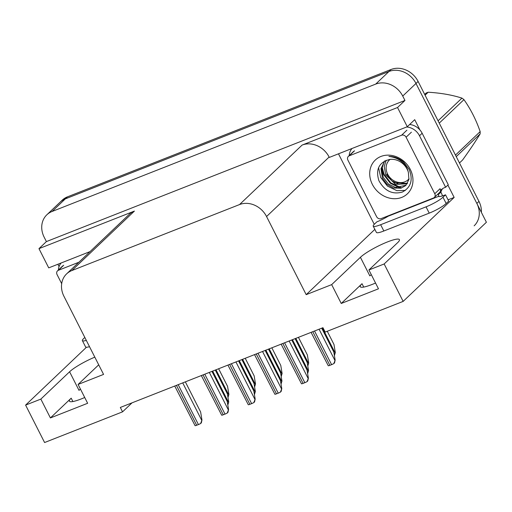 <?xml version="1.0" encoding="UTF-8"?>
<svg xmlns="http://www.w3.org/2000/svg" width="512" height="512" viewBox="0 0 512 512"><rect width="100%" height="100%" fill="white"/><g stroke="black" fill="none" stroke-linecap="round" stroke-linejoin="round"><path stroke-width="0.77" d="M94.816 357.139A22.861 3.853 -26.9 0 0 69.587 371.776L40.845 399.098L25.6 405.101L44.589 442.528L122.56 411.84L132.032 402.835M80.454 389.107A22.861 3.853 -26.9 0 0 79.014 390.362L69.587 371.776M122.56 411.84L120.333 407.443L322.95 327.693L325.178 332.09L403.155 301.395L384.16 263.968L368.915 269.971L397.658 242.643A22.861 3.853 -26.9 0 0 399.424 239.629A22.861 3.853 -26.9 0 0 387.52 241.907A22.861 3.853 -26.9 0 0 360.416 257.306L331.674 284.627L306.189 294.656L266.554 216.531A21.434 18.413 -133.6 0 0 239.539 204.563L71.834 270.566A21.434 18.413 -133.6 0 0 66.624 273.875A21.434 18.413 -133.6 0 0 63.936 296.282L103.571 374.406L78.086 384.442L98.714 364.826M360.416 257.306L369.843 275.891A22.861 3.853 153.1 0 1 371.283 274.637M78.086 384.442L87.648 403.277L50.406 417.939L71.187 398.176A22.861 3.853 -26.9 0 0 69.421 401.19A22.861 3.853 -26.9 0 0 81.325 398.912A22.861 3.853 -26.9 0 0 84.717 397.504M375.546 283.034A22.861 3.853 153.1 0 1 372.154 284.442A22.861 3.853 153.1 0 1 360.25 286.72A22.861 3.853 153.1 0 1 362.022 283.706L341.235 303.469L331.674 284.627M59.066 266.56L57.894 264.25M374.253 224.314L338.483 153.811M447.904 185.101L454.157 197.427L448.07 199.821M266.554 216.531L329.12 157.043L329.312 157.421L407.29 126.733L414.707 119.674L419.904 129.914M71.834 270.566L134.406 211.085L38.976 248.646L48.723 267.866L90.067 251.59M134.406 211.085A21.434 18.413 -133.6 0 0 129.197 214.394L66.624 273.875M329.12 157.043A21.434 18.413 -133.6 0 0 302.106 145.075L397.536 107.514L404.96 100.454L46.4 241.587L44.166 237.19A21.434 18.413 46.4 0 1 46.854 214.784A21.434 18.413 46.4 0 1 52.064 211.482L375.712 84.09A21.434 18.413 46.4 0 1 402.733 96.064L404.96 100.454M407.29 126.733L397.536 107.514M46.854 214.784L60.115 202.182A21.434 18.413 46.4 0 1 65.325 198.874L388.973 71.488A21.434 18.413 46.4 0 1 415.987 83.456L486.4 222.253L403.155 301.395M384.16 263.968L454.157 197.427M25.6 405.101L86.464 347.238M38.976 248.646L46.4 241.587M306.189 294.656L374.854 229.376M50.406 417.939L40.845 399.098M341.235 303.469L378.477 288.806L368.915 269.971M481.376 212.352A21.434 18.413 46.4 0 0 478.963 201.395L418.106 81.44A21.434 18.413 46.4 0 0 391.091 69.472L67.443 196.858A21.434 18.413 46.4 0 0 62.234 200.166L60.115 202.182A21.434 18.413 46.4 0 1 65.325 198.874L388.973 71.488A21.434 18.413 46.4 0 1 415.987 83.456L476.838 203.411A21.434 18.413 46.4 0 1 474.15 225.818M327.27 331.264L333.984 344.486L335.309 352.531L334.253 354.714M335.309 352.531L334.406 355.629M321.702 328.179L333.818 352.058L335.142 360.102L333.824 363.59A3.571 0.602 153.1 0 1 331.603 364.64L329.856 365.331A3.571 0.602 153.1 0 1 328.275 365.773L311.091 332.358M335.142 360.102L334.534 362.912L333.824 363.59M291.757 339.968L307.046 370.099L308.378 378.144L307.053 381.626A3.571 0.602 153.1 0 1 304.832 382.682L303.085 383.373A3.571 0.602 153.1 0 1 301.504 383.814L281.146 344.147M308.378 378.144L307.763 380.954L307.053 381.626M426.042 206.848L380.653 224.717A14.291 2.406 153.1 0 1 373.21 226.138A14.291 2.406 153.1 0 1 374.317 224.256L376.864 221.837A14.291 2.406 153.1 0 0 388.294 216.154L438.336 196.454A14.291 2.406 153.1 0 0 445.523 194.81L442.982 197.229A14.291 2.406 153.1 0 1 426.042 206.848L429.229 213.133L383.84 230.995A14.291 2.406 153.1 0 1 376.397 232.416L373.21 226.138M445.523 194.81L448.71 201.088L446.17 203.507A14.291 2.406 153.1 0 1 429.229 213.133M409.632 124.506A14.291 12.275 -133.6 0 1 419.738 129.728A14.291 12.275 46.4 0 1 422.15 133.248L448.282 184.742L445.626 187.264A14.291 12.275 46.4 0 0 441.171 189.805A14.291 12.275 46.4 0 0 440.474 190.534M349.222 155.558A14.291 12.275 46.4 0 1 352.026 148.486M406.611 127.002A14.291 12.275 46.4 0 1 419.501 135.763L445.626 187.264M442.496 195.885A7.142 3.456 -111.5 0 0 441.517 193.427L440.883 192.179A14.291 12.275 46.4 0 1 442.611 188.659M440.883 192.179L438.227 194.694A14.291 12.275 46.4 0 1 438.752 193.261M438.867 195.955L438.227 194.694M298.438 337.338L307.379 354.957L308.704 363.002L307.648 365.184M308.704 363.002L307.802 366.099M271.834 347.808L280.774 365.434L282.106 373.478L281.043 375.661M282.106 373.478L281.197 376.57M245.229 358.285L254.17 375.904L255.501 383.949L254.445 386.131M255.501 383.949L254.592 387.04M218.624 368.755L227.565 386.374L228.896 394.419L227.84 396.602M228.896 394.419L227.987 397.51M295.098 338.656L307.213 362.528L308.538 370.573L307.482 372.755M308.538 370.573L307.635 373.664M268.493 349.126L280.608 372.998L281.939 381.043L280.883 383.226M281.939 381.043L281.03 384.134M241.888 359.597L254.003 383.469L255.334 391.514L254.278 393.696M255.334 391.514L254.426 394.611M215.283 370.067L227.398 393.939L228.73 401.99L227.674 404.173M228.73 401.99L227.821 405.082M265.158 350.438L280.442 380.57L281.773 388.614L280.448 392.102A3.571 0.602 153.1 0 1 278.227 393.152L276.48 393.843A3.571 0.602 153.1 0 1 274.899 394.285L254.541 354.618M281.773 388.614L281.158 391.424L280.448 392.102M238.554 360.909L253.837 391.04L255.168 399.085L253.843 402.573A3.571 0.602 153.1 0 1 251.622 403.629L249.875 404.314A3.571 0.602 153.1 0 1 248.294 404.755L227.936 365.088M255.168 399.085L254.56 401.894L253.843 402.573M211.949 371.379L227.232 401.51L228.563 409.555L227.245 413.043A3.571 0.602 153.1 0 1 225.018 414.099L223.27 414.784A3.571 0.602 153.1 0 1 221.696 415.226L201.331 375.558M228.563 409.555L227.955 412.365L227.245 413.043M185.344 381.856L200.627 411.981L201.958 420.026L200.64 423.514A3.571 0.602 153.1 0 1 198.413 424.57L196.666 425.254A3.571 0.602 153.1 0 1 195.091 425.696L174.726 386.029M201.958 420.026L201.35 422.835L200.64 423.514M410.31 169.459A23.296 20.006 46.4 0 1 401.728 197.408A23.296 20.006 46.4 0 1 372.365 184.397A23.296 20.006 46.4 0 1 380.947 156.454A23.296 20.006 46.4 0 1 410.31 169.459M378.899 180.685C384.608 190.995 392.422 194.784 402.349 192.058C411.014 187.405 413.28 179.846 409.139 169.376L403.603 162.074C399.155 158.31 394.259 156.429 388.922 156.435C397.658 157.478 403.84 161.754 407.462 169.254L408.397 172.448A16.147 13.875 -133.6 0 0 407.142 169.229A16.147 13.875 -133.6 0 0 389.574 159.462C379.027 162.285 375.469 169.363 378.899 180.685M384.781 160.883L380.992 168.64L382.406 178.093L387.117 184.442L393.389 188.006L400.979 188.211L405.664 185.594L408.915 179.558L408.397 172.448M384.979 160.787L384.147 161.875L381.69 169.235L383.245 177.293L388.333 183.962L395.501 187.533L406.074 185.184M386.618 174.093L391.699 180.762L398.867 184.333L407.494 183.302M386.163 160.275L384.23 166.618L385.773 174.893L395.514 184.365L407.181 183.802M347.904 160.122A3.571 3.066 46.4 0 1 348.352 156.384A3.571 3.066 46.4 0 1 349.222 155.834L401.594 135.219A3.571 3.066 46.4 0 1 406.093 137.216L434.771 193.741A3.571 3.066 46.4 0 1 434.323 197.472A3.571 3.066 46.4 0 1 433.453 198.022L381.082 218.637A3.571 3.066 46.4 0 1 376.582 216.64L347.904 160.122M434.771 193.741L440.07 188.698A3.571 3.066 46.4 0 1 439.622 192.429L434.323 197.472M381.76 168.403L383.667 174.662L390.272 183.2L399.584 187.808M382.035 166.778L384.09 174.266L390.803 182.886L401.037 187.603M378.579 167.68L380.723 177.466L387.437 186.086L396.87 190.656L405.421 190.368M424.685 94.406L426.125 93.037A38.579 33.139 46.4 0 1 427.149 92.614A38.579 33.139 46.4 0 1 428.186 92.23L425.075 95.181M459.469 162.97L462.579 160.019C469.683 150.138 475.533 141.446 480.122 133.933L456.25 156.627M409.05 178.746A13.613 11.693 46.4 0 1 404.832 181.837A13.613 11.693 46.4 0 1 388.538 175.718A13.613 11.693 46.4 0 1 390.099 159.392M407.2 183.36L394.688 182.79M455.469 155.091L480.173 131.603A38.579 33.139 46.4 0 1 480.122 133.933M438.08 120.806L461.946 98.118A38.579 33.139 46.4 0 1 463.955 99.635L439.251 123.123M461.946 98.118C452.026 94.938 440.768 92.979 428.186 92.23M480.173 131.603C476.064 119.757 470.656 109.101 463.955 99.635M86.323 340.403A14.291 2.406 153.1 0 1 82.381 340.608A14.291 2.406 153.1 0 1 83.488 338.726L84.826 337.453M89.51 346.682A14.291 2.406 153.1 0 1 85.568 346.893L82.381 340.608M58.394 270.029A14.291 12.275 46.4 0 1 61.19 262.957M61.683 283.674L57.075 274.592A3.571 3.066 46.4 0 1 57.523 270.854A3.571 3.066 46.4 0 1 58.394 270.304L78.854 262.253M71.187 398.176L72.896 401.542M362.022 283.706L363.731 287.072M402.733 96.064L418.106 81.44M375.712 84.09L391.091 69.472M52.064 211.482L67.443 196.858M239.539 204.563L302.106 145.075M478.963 201.395L476.838 203.411M322.419 327.898L335.046 352.787M312.787 331.693L329.856 365.331M314.534 331.002L331.603 364.64M319.085 329.216L334.88 360.352M282.848 343.475L303.085 383.373M284.589 342.79L304.832 382.682M289.139 340.998L308.109 378.394M419.501 135.763L422.15 133.248M380.653 224.717L383.84 230.995M446.17 203.507L442.982 197.229M295.814 338.368L308.442 363.258M269.216 348.845L281.837 373.728M242.611 359.315L255.232 384.198M216.006 369.786L228.627 394.669M292.48 339.686L308.275 370.822M265.875 350.157L281.67 381.299M239.27 360.627L255.066 391.77M212.666 371.098L228.461 402.24M256.243 353.946L276.48 393.843M257.99 353.261L278.227 393.152M262.534 351.469L281.504 388.864M229.638 364.416L249.875 404.314M231.386 363.731L251.622 403.629M235.93 361.939L254.899 399.334M203.034 374.893L223.27 414.784M204.781 374.202L225.018 414.099M209.325 372.416L228.294 409.805M176.429 385.363L196.666 425.254M178.176 384.672L198.413 424.57M182.72 382.886L201.696 420.282M349.222 155.834L354.522 150.79M406.093 137.216L411.398 132.173M401.594 135.219L406.893 130.182M58.394 270.304L63.693 265.261M348.352 156.384L353.658 151.347M57.523 270.854L62.829 265.818"/></g></svg>
